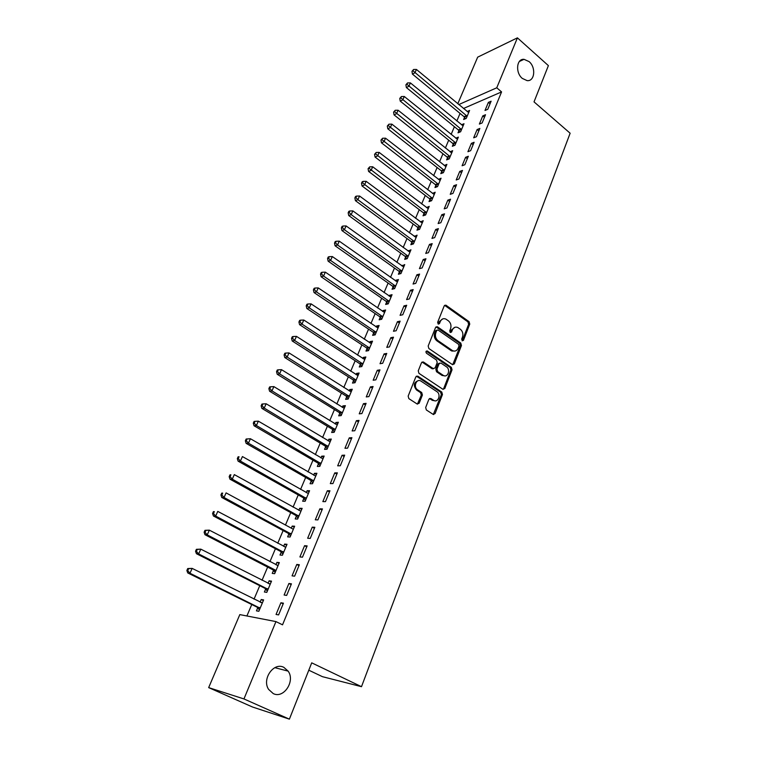 <?xml version="1.0" encoding="UTF-8"?>
<svg xmlns="http://www.w3.org/2000/svg" width="757" height="757" viewBox="0 0 757 757"><rect width="100%" height="100%" fill="white"/><g stroke="black" fill="none" stroke-linecap="round" stroke-linejoin="round"><path stroke-width="1.14" d="M462.139 340.839L463.445 340.385L469.756 324.091L469.085 321.678L445.882 305.156L444.198 305.904L437.641 322.312L438.246 324.119L439.476 323.599L440.328 321.46C441.568 318.915 443.403 318.11 445.826 319.066L448.39 320.807C450.775 322.87 451.503 325.482 450.576 328.652L449.734 330.781L450.207 332.493L451.541 332.049L452.374 329.92C453.604 327.365 455.411 326.57 457.815 327.516L460.332 329.219C462.678 331.263 463.407 333.856 462.489 337.016L461.666 339.136L462.309 340.574L468.621 324.308L467.949 321.886L444.596 305.326M438.199 324.091L439.202 321.678L440.328 321.46M450.254 332.531L451.248 330.128L452.374 329.92M283.856 667.362C273.75 661.798 261.6 679.133 268.631 689.419L273.239 693.582C283.733 699.042 295.495 681.045 288.133 671.128L283.856 667.362M529.096 61.601L524.033 59.33C516.52 58.516 515.195 72.71 522.292 78.406L527.099 80.621C534.745 81.633 536.202 67.411 529.096 61.601M425.68 407.484L426.361 409.972L433.118 414.353L435.086 413.587L442.467 394.529L441.776 392.05L417.788 376.144L415.83 376.891L408.155 396.11L408.837 398.617L417.154 404.011L419.151 403.244L422.406 395.022L421.696 392.514L417.618 389.846C412.943 387.035 416.454 377.989 420.987 381.121L436.855 391.615C441.454 394.397 437.981 403.405 433.506 400.254L430.865 398.523L428.897 399.27L425.68 407.484M275.945 621.592L243.953 698.938L208.667 687.611L239.818 614.608L275.945 621.592L282.531 624.828L501.569 91.919L496.762 87.793L458.761 104.58M457.786 103.775L477.676 57.154L517.419 37.85L548.39 65.622L534.026 101.873L570.135 133.223L361.496 686.684L311.714 662.848L289.392 719.15L243.953 698.938M517.419 37.85L496.762 87.793M452.431 364.6L454.332 363.909L461.458 345.523L460.776 343.082L437.508 326.844L435.578 327.488L428.169 346.025L428.859 348.513L452.431 364.6M452.043 369.804L444.794 388.521L442.902 389.278L418.952 373.343L418.252 370.835L421.488 362.726L423.39 361.978L433.25 368.612L435.124 367.864L437.224 362.546L436.534 360.067L426.465 353.235C425.566 351.75 425.841 350.993 427.289 350.964L451.361 367.353L452.043 369.804L450.917 369.955L443.659 388.653L444.794 388.521M308.799 670.2L322.444 676.673L361.496 686.684M291.445 583.836L288.9 583.496L284.112 595.021L286.657 595.409L291.445 583.836M265.669 588.984L264.392 592.012L266.795 592.371L271.526 581.139L269.113 580.818L268.044 583.344M307.143 545.901L304.569 545.693L299.904 556.934L302.478 557.18L307.143 545.901M281.235 552.061L279.986 555.023L282.418 555.25L287.026 544.292L284.594 544.103L283.629 546.393M322.444 508.912L319.842 508.846L315.3 519.804L317.893 519.908L322.444 508.912M296.413 516.056L295.202 518.942L297.652 519.047L302.147 508.354L299.696 508.288L298.826 510.35M337.367 472.851L334.745 472.907L330.317 483.6L332.929 483.581L337.367 472.851M311.231 480.922L310.048 483.732L312.518 483.723L316.909 473.286L314.429 473.343L313.653 475.188M351.91 437.688L349.27 437.858L344.955 448.286L347.586 448.144L351.91 437.688M325.69 446.63L324.535 449.374L327.024 449.242L331.311 439.06L328.812 439.23L328.122 440.867M325.993 445.911L325.794 446.393M366.104 403.367L363.455 403.661L359.234 413.833L361.884 413.577L366.104 403.367M339.808 413.152L338.682 415.839L341.189 415.593L345.372 405.648L342.855 405.922L342.249 407.361M340.13 412.385L339.912 412.896M379.957 369.88L377.289 370.287L373.173 380.213L375.841 379.844L379.957 369.88M353.595 380.459L352.488 383.08L355.014 382.73L359.102 373.021L356.575 373.4L356.045 374.639M353.935 379.645L353.708 380.194M393.489 337.187L390.801 337.698L386.78 347.387L389.467 346.914L393.489 337.187M367.06 348.523L365.981 351.078L368.527 350.623L372.52 341.142L369.974 341.625L369.52 342.684M406.689 305.27L404.001 305.875L400.075 315.338L402.762 314.761L406.689 305.27M380.222 317.315L379.162 319.814L381.717 319.265L385.625 309.992L383.061 310.569L382.692 311.458M419.596 274.081L416.889 274.782L413.057 284.036L415.754 283.364L419.596 274.081M393.082 286.808L392.05 289.25L394.615 288.616L398.428 279.551L395.864 280.222L395.561 280.942M432.2 243.622L429.484 244.407L425.737 253.444L428.443 252.687L432.2 243.622M405.657 256.992L404.654 259.377L407.228 258.648L410.956 249.791L408.137 251.106M444.52 213.843L441.795 214.714L438.133 223.552L440.848 222.7L444.52 213.843M417.949 227.829L416.965 230.166L419.558 229.352L423.201 220.694L420.438 221.933M456.556 184.736L453.822 185.692L450.245 194.331L452.97 193.395L456.556 184.736M429.976 199.299L429.02 201.589L431.613 200.7L435.18 192.231L432.465 193.404M468.328 156.273L465.593 157.305L462.092 165.755L464.826 164.742L468.328 156.273M441.747 171.394L440.801 173.637L443.413 172.672L446.895 164.383L444.236 165.49M479.843 128.435L477.109 129.551L473.674 137.812L476.418 136.724L479.843 128.435M453.263 144.085L452.336 146.281L454.948 145.24L458.363 137.131L455.761 138.181M491.113 101.201L488.369 102.384L485.01 110.475L487.763 109.311L491.113 101.201M464.533 117.354L463.634 119.502L466.246 118.395L469.586 110.456L467.116 111.516M501.569 91.919L463.464 108.488M460.048 113.418L456.84 120.988M454.408 126.731L451.134 134.434M448.702 140.177L445.371 148.041M442.94 153.775L439.543 161.78M437.111 167.515L433.647 175.681M431.216 181.406L427.686 189.733M425.264 195.448L421.658 203.936M419.236 209.651L415.574 218.3M413.152 224.006L409.414 232.815M406.992 238.521L403.178 247.501M400.765 253.198L396.886 262.357M394.473 268.044L390.508 277.374M388.104 283.052L384.073 292.571M381.67 298.239L377.554 307.938M375.15 313.597L370.958 323.485M368.564 329.134L364.287 339.212M361.893 344.842L357.541 355.118M355.156 360.748L350.709 371.214M348.334 376.825L343.801 387.508M341.426 393.101L336.818 403.992M334.443 409.575L329.74 420.665M327.374 426.238L322.577 437.546M320.22 443.1L315.338 454.635M312.982 460.171L308.004 471.923M305.658 477.449L300.576 489.429M298.239 494.936L293.063 507.152M290.735 512.64L285.446 525.093M283.127 530.562L277.743 543.261M275.434 548.711L269.946 561.656M267.637 567.088L262.045 580.288M259.746 585.691L254.04 599.156M251.759 604.531L246.905 615.971M458.931 130.649L458.013 132.816L460.625 131.746L464.003 123.722L461.467 124.782M485.511 114.742L482.767 115.897L479.38 124.063L482.124 122.946L485.511 114.742M447.538 157.674L446.602 159.878L449.213 158.885L452.658 150.681L450.027 151.76M474.119 142.278L471.384 143.347L467.921 151.712L470.655 150.662L474.119 142.278M435.9 185.276L434.944 187.537L437.546 186.61L441.066 178.226L438.388 179.371M462.48 170.429L459.745 171.423L456.197 179.967L458.931 178.993L462.48 170.429M423.996 213.483L423.021 215.802L425.614 214.95L429.219 206.377L426.484 207.598M450.566 199.205L447.841 200.122L444.217 208.856L446.942 207.967L450.566 199.205M411.836 242.325L410.843 244.691L413.426 243.924L417.107 235.162L414.325 236.439M438.388 228.642L435.672 229.475L431.963 238.417L434.688 237.613L438.388 228.642M399.403 271.81L398.39 274.233L400.955 273.551L404.73 264.59L401.882 265.944M425.936 258.762L423.22 259.509L419.425 268.65L422.141 267.931L425.936 258.762M386.685 301.977L385.644 304.446L388.209 303.85L392.06 294.691L389.495 295.306L389.155 296.11M413.18 289.581L410.483 290.234L406.604 299.592L409.3 298.968L413.18 289.581M378.046 327.999L318.243 287.915L316.454 291.89L314.023 292.543L373.059 332.153L375.122 334.859L379.106 325.482L376.551 326.002L376.144 326.986M373.684 332.825L372.614 335.351L375.16 334.859M400.131 321.138L397.444 321.687L393.47 331.273L396.157 330.743L400.131 321.138M360.37 364.401L359.272 366.984L361.808 366.587L365.849 356.992L363.313 357.418L362.821 358.572M386.761 353.443L384.092 353.898L380.023 363.701L382.692 363.284L386.761 353.443M346.744 396.706L345.627 399.355L348.144 399.062L352.279 389.24L349.753 389.571L349.185 390.905M347.075 395.92L346.848 396.45M373.078 386.524L370.419 386.874L366.246 396.923L368.905 396.611L373.078 386.524M332.787 429.796L331.651 432.502L334.149 432.313L338.379 422.255L335.871 422.482L335.228 424.015M333.108 429.049L332.9 429.55M359.055 420.419L356.405 420.655L352.137 430.951L354.778 430.752L359.055 420.419M318.508 463.672L317.334 466.454L319.814 466.378L324.147 456.074L321.659 456.187L320.93 457.919M344.681 455.165L342.05 455.279L337.679 465.829L340.3 465.754L344.681 455.165M303.869 498.38L302.668 501.229L305.128 501.276L309.575 490.716L307.105 490.706L306.282 492.656M329.948 490.773L327.336 490.763L322.851 501.588L325.463 501.626L329.948 490.773M288.871 533.95L287.641 536.864L290.082 537.035L294.634 526.219L292.193 526.087L291.275 528.254M314.846 527.288L312.253 527.146L307.654 538.246L310.238 538.426L314.846 527.288M273.504 570.409L272.236 573.399L274.659 573.692L279.324 562.602L276.901 562.347L275.889 564.75M299.346 564.741L296.782 564.467L292.06 575.85L294.624 576.172L299.346 564.741M257.74 607.786L256.443 610.852L258.837 611.287L263.625 599.913L261.222 599.516L260.105 602.165M283.449 603.178L280.904 602.761L276.059 614.447L278.595 614.911L283.449 603.178M433.685 414.552L434.026 413.682M452.184 351.144L451.636 350.765M289.392 719.15L252.478 707L208.667 687.611M488.369 102.384L490.044 103.804M482.767 115.897L484.452 117.307M477.109 129.551L478.812 130.952M450.055 151.703L451.409 152.791M471.384 143.347L473.097 144.748M444.293 165.367L445.816 166.568M465.593 157.305L467.324 158.705M438.464 179.172L440.129 180.469M459.745 171.423L461.496 172.804M432.578 193.139L434.253 194.426M453.822 185.692L455.591 187.074M426.626 207.257L428.32 208.535M447.841 200.122L449.62 201.494M420.608 221.527L422.311 222.804M441.795 214.714L443.583 216.086M414.524 235.957L416.246 237.225M435.672 229.475L437.48 230.838M408.373 250.548L410.105 251.807M429.484 244.407L431.31 245.76M402.156 265.3L403.907 266.549M423.22 259.509L425.065 260.853M395.864 280.222L397.624 281.462M416.889 274.782L418.753 276.125M389.495 295.306L391.284 296.545M410.483 290.234L412.357 291.568M383.061 310.569L384.859 311.799M404.001 305.875L405.894 307.191M376.551 326.002L378.368 327.232M397.444 321.687L399.355 323.002M369.974 341.625L371.801 342.836M390.801 337.698L392.741 339.004M363.313 357.418L365.158 358.629M384.092 353.898L386.042 355.184M356.575 373.4L358.44 374.601M377.289 370.287L379.266 371.573M349.753 389.571L351.636 390.754M370.419 386.874L372.406 388.152M342.855 405.922L344.757 407.105M363.455 403.661L365.461 404.929M335.871 422.482L337.792 423.655M356.405 420.655L358.44 421.914M328.812 439.23L330.752 440.394M349.27 437.858L351.324 439.107M321.659 456.187L323.618 457.332M342.05 455.279L344.123 456.509M314.429 473.343L316.407 474.488M334.745 472.907L336.837 474.128M307.105 490.706L309.102 491.842M327.336 490.763L329.456 491.974M299.696 508.288L301.712 509.404M319.842 508.846L321.98 510.038M292.193 526.087L294.227 527.194M312.253 527.146L314.41 528.339M284.594 544.103L286.648 545.201M304.569 545.693L306.746 546.866M276.901 562.347L278.973 563.426M296.782 564.467L298.987 565.63M269.113 580.818L271.214 581.887M288.9 583.496L291.123 584.631M261.222 599.516L263.341 600.575M280.904 602.761L283.156 603.887M454.872 327.298L451.248 330.128M442.807 318.858L439.202 321.678M452.714 364.742L460.322 345.703L459.65 343.271L436.013 326.873M459.007 345.977L458.534 344.274L437.962 329.957L436.723 330.487L435.824 332.749C434.868 335.966 435.606 338.606 438.029 340.669L452.506 350.623C454.985 351.683 456.859 350.879 458.136 348.229L459.007 345.977M436.921 330.156L435.606 330.695L436.723 330.487M454.361 351.116L451.371 350.803L436.912 340.858C434.48 338.805 433.752 336.165 434.707 332.957L435.606 330.695M443.119 389.382L443.659 388.653M433.487 368.725L432.124 368.773L422.018 362.035M450.917 369.955L450.235 367.505L426.238 351.201L427.289 350.964M443.138 375.273L443.328 375.387C447.737 378.254 450.879 369.539 446.45 366.795L440.905 363.038L439.06 363.786L436.969 369.104L437.66 371.583L443.138 375.273L442.012 375.425L444.87 375.879M439.562 363.105L437.934 363.956L439.06 363.786M442.012 375.425L436.543 371.744L435.852 369.265L437.934 363.956M435.124 400.822L432.379 400.377L429.484 398.513M418.148 380.705C413.7 382.484 413.152 385.568 416.511 389.978L417.618 389.846M417.419 404.143L421.28 395.145L420.58 392.646L416.511 389.978M433.345 414.467L441.34 394.652L440.65 392.183L416.397 376.163M468.687 112.594L416.445 69.455L414.94 72.804L412.404 74.082L463.994 116.673L465.413 118.745M412.991 70.827L413.596 69.483L411.978 71.338L412.991 70.827L467.154 116.247M413.596 69.483L416.445 69.455M412.404 74.082L411.978 71.338M463.095 125.88L410.398 82.901L408.884 86.279L406.348 87.528L458.382 129.967L459.84 132.068M406.925 84.292L407.531 82.939L405.913 84.793L406.925 84.292L461.543 129.579M407.531 82.939L410.398 82.901M406.348 87.528L405.913 84.793M457.446 139.307L404.295 96.489L402.752 99.915L400.226 101.116L452.705 143.404L454.2 145.543M400.794 97.908L401.409 96.536L399.781 98.391L400.794 97.908L455.875 143.045M401.409 96.536L404.295 96.489M400.226 101.116L399.781 98.391M451.73 152.886L398.116 110.238L396.554 113.692L394.037 114.865L446.98 156.983L448.504 159.15M394.586 111.667L395.211 110.285L393.583 112.14L394.586 111.667L450.141 156.661M395.211 110.285L398.116 110.238M394.037 114.865L393.583 112.14M445.958 166.606L391.861 124.139L390.29 127.63L387.783 128.766L441.189 170.713L442.741 172.918M388.313 125.586L388.947 124.186L387.31 126.04L388.313 125.586L444.35 170.429M388.947 124.186L391.861 124.139M387.783 128.766L387.31 126.04M440.12 180.488L385.55 138.19L383.96 141.729L381.452 142.818L435.332 184.594L436.921 186.828M381.973 139.667L382.607 138.247L380.97 140.102L381.973 139.667L438.492 184.339M382.607 138.247L385.55 138.19M381.452 142.818L380.97 140.102M434.215 194.511L379.162 152.403L377.554 155.98L375.046 157.03L429.408 198.618L431.036 200.898M375.557 153.898L376.201 152.469L374.554 154.324L375.557 153.898L432.578 198.41M376.201 152.469L379.162 152.403M375.046 157.03L374.554 154.324M428.254 208.686L372.699 166.777L371.072 170.391L368.574 171.404L423.418 212.802L425.093 215.12M369.066 168.291L369.719 166.843L368.072 168.707L369.066 168.291L426.588 212.632M369.719 166.843L372.699 166.777M368.574 171.404L368.072 168.707M422.217 223.022L366.161 181.311L364.514 184.973L362.026 185.948L417.372 227.147L419.085 229.503M362.508 182.853L363.161 181.387L362.168 181.784L361.505 183.251L362.508 182.853L420.542 227.015M363.161 181.387L366.161 181.311M362.026 185.948L361.505 183.251M416.123 237.518L359.556 196.016L357.891 199.716L355.412 200.652L411.25 241.644L413.01 244.047M355.866 197.577L356.538 196.101L355.544 196.479L354.872 197.956L355.866 197.577L357.891 199.716L414.42 241.549M356.538 196.101L359.556 196.016M355.412 200.652L354.872 197.956M409.953 252.176L352.866 210.891L351.182 214.638L348.712 215.527L405.061 256.311L406.859 258.752M349.147 212.48L349.829 210.985L348.835 211.345L348.163 212.84L349.147 212.48L351.182 214.638L408.231 256.254M349.829 210.985L352.866 210.891M348.712 215.527L348.163 212.84M403.718 267.003L346.1 225.936L344.397 229.721L341.937 230.573L398.807 271.138L400.652 273.627M342.363 227.554L343.044 226.031L342.06 226.381L341.379 227.895L342.363 227.554L344.397 229.721L401.976 271.129M343.044 226.031L346.1 225.936M341.937 230.573L341.379 227.895M397.406 281.992L339.259 241.161L337.537 244.994L335.077 245.788L392.476 286.127L394.378 288.672M335.483 242.798L336.174 241.265L335.2 241.587L334.509 243.12L335.483 242.798L337.537 244.994L395.646 286.165M336.174 241.265L339.259 241.161M335.077 245.788L334.509 243.12M391.028 297.151L332.332 256.557L330.591 260.436L328.141 261.193L386.079 301.295L388.029 303.898M328.538 258.222L329.238 256.67L328.254 256.983L327.554 258.525L328.538 258.222L330.591 260.436L389.249 301.371M329.238 256.67L332.332 256.557M328.141 261.193L327.554 258.525M384.575 312.49L325.33 272.142L323.561 276.068L321.129 276.778L379.607 316.634L381.613 319.284M321.498 273.835L322.208 272.265L321.233 272.548L320.523 274.119L321.498 273.835L323.561 276.068L382.777 316.757M322.208 272.265L325.33 272.142M321.129 276.778L320.523 274.119M314.382 289.628L315.101 288.038L314.127 288.313L313.407 289.893L314.382 289.628L316.454 291.89L376.229 332.323M315.101 288.038L318.243 287.915M314.023 292.543L313.407 289.893M371.441 343.697L311.07 303.869L309.263 307.891L306.84 308.496L366.435 347.842L368.536 350.586M307.181 305.61L307.9 304.002L306.935 304.257L306.207 305.856L307.181 305.61L309.263 307.891L369.605 348.059M307.9 304.002L311.07 303.869M306.84 308.496L306.207 305.856M364.76 359.566L303.803 320.022L301.977 324.091L299.564 324.649L359.736 363.72L361.855 366.464M299.886 321.791L300.624 320.164L299.658 320.391L298.92 322.018L299.886 321.791L301.977 324.091L362.906 363.985M300.624 320.164L303.803 320.022M299.564 324.649L298.92 322.018M358.004 375.633L296.46 336.363L294.605 340.48L292.211 340.991L352.97 379.787L355.099 382.531M292.505 338.161L293.252 336.515L292.287 336.723L291.549 338.37L292.505 338.161L294.605 340.48L356.121 380.099M293.252 336.515L296.46 336.363M292.211 340.991L291.549 338.37M351.163 391.88L289.023 352.913L287.149 357.077L284.755 357.531L346.1 396.034L348.258 398.778M285.039 354.73L285.786 353.065L284.831 353.254L284.083 354.919L285.039 354.73L287.149 357.077L349.261 396.403M285.786 353.065L289.023 352.913M284.755 357.531L284.083 354.919M344.246 408.326L281.49 369.653L279.598 373.873L277.223 374.27L339.164 412.48L341.341 415.224M277.478 371.507L278.235 369.823L277.289 369.984L276.532 371.668L277.478 371.507L279.598 373.873L342.315 412.906M278.235 369.823L281.49 369.653M277.223 374.27L276.532 371.668M337.243 424.961L273.873 386.609L271.952 390.886L269.587 391.218L332.134 429.124L334.339 431.868M269.823 388.492L270.59 386.78L269.643 386.922L268.877 388.634L269.823 388.492L271.952 390.886L335.294 429.598M270.59 386.78L273.873 386.609M269.587 391.218L268.877 388.634M330.156 441.804L266.152 403.774L264.212 408.099L261.856 408.383L325.027 445.968L327.251 448.712M262.073 405.686L262.849 403.954L261.913 404.077L261.137 405.799L262.073 405.686L264.212 408.099L328.188 446.488M262.849 403.954L266.152 403.774M261.856 408.383L261.137 405.799M322.984 458.846L258.345 421.157L256.377 425.529L254.04 425.756L317.836 463.01L320.079 465.754M254.229 423.097L255.014 421.346L254.087 421.441L253.292 423.182L254.229 423.097L256.377 425.529L320.987 463.587M255.014 421.346L258.345 421.157M254.04 425.756L253.292 423.182M315.726 476.096L250.435 438.748L248.438 443.186L246.11 443.347L310.559 480.26L312.821 483.004M246.28 440.716L247.085 438.946L246.157 439.022L245.353 440.792L246.28 440.716L248.438 443.186L313.701 480.894M247.085 438.946L250.435 438.748M246.11 443.347L245.353 440.792M308.383 493.555L242.42 456.566L240.404 461.06L238.095 461.155L303.188 497.718L305.478 500.462M238.237 458.572L239.051 456.774L238.124 456.821L237.32 458.61L238.237 458.572L240.404 461.06L306.33 498.418M238.124 456.821L239.051 456.774M238.095 461.155L237.32 458.61M300.945 511.23L234.31 474.611L232.267 479.162L229.967 479.19L295.732 515.394L298.04 518.138M230.09 476.645L230.913 474.828L229.996 474.847L229.172 476.664L230.09 476.645L232.267 479.162L298.873 516.151M229.996 474.847L230.913 474.828M229.967 479.19L229.172 476.664M293.025 529.096L226.097 492.892L224.025 497.491L221.744 497.463L288.18 533.288L290.508 536.032M221.839 494.955L222.672 493.119L221.754 493.11L220.93 494.946L221.839 494.955L224.025 497.491L291.313 534.111M221.754 493.11L222.672 493.119M221.744 497.463L220.93 494.946M285.786 547.245L217.77 511.401L215.679 516.066L213.408 515.971L280.535 551.408L282.881 554.143M285.824 547.15L285.001 547.112M213.483 513.501L214.326 511.637L213.417 511.609L212.575 513.464L213.483 513.501L215.679 516.066L283.667 552.288M213.417 511.609L214.326 511.637M213.408 515.971L212.575 513.464M278.065 565.583L209.348 530.155L207.219 534.877L204.967 534.707L272.794 569.747L275.17 572.481M205.015 532.294L205.866 530.402L204.967 530.335L204.116 532.228L205.015 532.294L207.219 534.877L275.207 570.03L273.315 570.182L275.917 570.693M278.141 565.403L277.071 565.365M204.967 530.335L209.348 530.155L205.866 530.402M204.967 534.707L204.116 532.228M270.249 584.158L200.804 549.147L198.656 553.935L196.413 553.698L264.959 588.321L267.353 591.056M270.372 583.884L269.057 583.855M196.432 551.323L197.303 549.412L196.404 549.317L195.543 551.228L196.432 551.323L198.656 553.935L268.073 589.334M196.404 549.317L200.804 549.147L197.303 549.412M196.413 553.698L195.543 551.228M262.338 602.969L192.155 568.393L189.969 573.248L187.755 572.935L257.02 607.133L259.433 609.858M262.49 602.6L260.938 602.581M187.745 570.608L188.616 568.668L187.736 568.545L186.865 570.485L187.745 570.608L189.969 573.248L260.134 608.212M187.736 568.545L192.155 568.393L188.616 568.668M187.755 572.935L186.865 570.485M462.309 340.574L463.445 340.385M438.35 323.816L439.476 323.599M450.415 332.247L451.541 332.049M444.984 305.535L446.11 305.289M467.949 321.886L469.085 321.678M468.621 324.308L469.756 324.091M436.392 327.062L437.508 326.844M459.65 343.271L460.776 343.082M460.322 345.703L461.458 345.523M453.197 364.07L454.332 363.909M434.707 332.957L435.824 332.749M436.912 340.858L438.029 340.669M450.945 350.548L452.08 350.368M422.349 362.196L423.466 362.026M432.058 368.725L433.174 368.564M426.238 351.201L427.355 351.011M450.235 367.505L451.361 367.353M435.852 369.265L436.969 369.104M436.543 371.744L437.66 371.583M429.739 398.646L430.865 398.523L429.73 398.636M432.361 400.358L433.487 400.245M420.58 392.646L421.696 392.514M421.28 395.145L422.406 395.022M418.034 403.367L419.151 403.244M416.71 376.324L417.826 376.172M440.65 392.183L441.776 392.05M441.34 394.652L442.467 394.529M433.95 413.682L435.086 413.587M463.994 116.673L466.605 115.566M464.391 117.136L467.012 116.029M458.382 129.967L460.994 128.889M458.789 130.431L461.401 129.352M452.705 143.404L455.317 142.363M453.121 143.868L455.733 142.827M446.98 156.983L449.582 155.98M447.387 157.447L449.999 156.444M441.189 170.713L443.791 169.738M441.605 171.177L444.208 170.202M435.332 184.594L437.925 183.658M435.748 185.049L438.35 184.121M429.408 198.618L432.001 197.728M429.834 199.082L432.427 198.183M423.418 212.802L426.011 211.951M423.854 213.266L426.446 212.405M417.372 227.147L419.955 226.324M417.807 227.602L420.39 226.788M411.25 241.644L413.833 240.868M411.685 242.098L414.268 241.332M405.061 256.311L407.645 255.573M405.506 256.765L408.08 256.027M398.807 271.138L401.38 270.448M399.251 271.593L401.825 270.902M392.476 286.127L395.05 285.484M392.93 286.581L395.495 285.938M386.079 301.295L388.644 300.69M386.534 301.75L389.089 301.144M379.607 316.634L382.162 316.076M380.061 317.088L382.616 316.53M373.059 332.153L375.604 331.642M373.523 332.597L376.068 332.096M366.435 347.842L368.981 347.378M366.899 348.296L369.444 347.832M359.736 363.72L362.272 363.313M360.2 364.174L362.735 363.757M353.434 380.232L355.96 379.872M346.1 396.034L348.617 395.731M346.574 396.488L349.091 396.176M339.164 412.48L341.672 412.224M339.638 412.925L342.155 412.679M332.134 429.124L334.641 428.926M332.626 429.569L335.124 429.37M325.027 445.968L327.526 445.816M325.519 446.403L328.018 446.261M317.836 463.01L320.325 462.915M318.328 463.445L320.817 463.36M310.559 480.26L313.029 480.231M311.061 480.695L313.53 480.667M303.188 497.718L305.648 497.746M303.689 498.163L306.159 498.191M295.732 515.394L298.182 515.489M296.242 515.829L298.693 515.924M288.18 533.288L290.622 533.439M288.691 533.723L291.133 533.884M280.535 551.408L282.967 551.626M281.055 551.844L283.487 552.061M272.794 569.747L275.207 570.03M264.959 588.321L267.363 588.672M265.489 588.757L267.893 589.107M257.02 607.133L259.405 607.559M257.55 607.559L259.944 607.985M519.378 61.468L524.033 59.33M274.848 667.665L288.133 671.128M444.756 305.393L445.882 305.156M436.221 326.958L437.338 326.74M451.371 350.803L452.506 350.623M422.283 362.149L423.39 361.978M432.124 368.773L433.25 368.612M442.202 375.538L443.328 375.387M432.379 400.377L433.506 400.254M416.681 376.295L417.788 376.144M346.157 396.072L348.674 395.769M339.268 412.556L341.776 412.3M332.295 429.228L334.793 429.03M325.236 446.11L327.724 445.958M318.091 463.189L320.571 463.104M310.853 480.477L313.332 480.449M303.529 497.974L305.998 498.011M296.119 515.687L298.57 515.782M288.606 533.628L291.048 533.78M281.008 551.787L283.44 552.004"/></g></svg>
